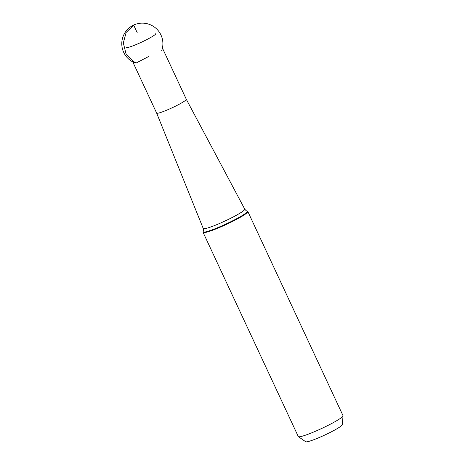 <?xml version="1.0" encoding="UTF-8"?>
<svg xmlns="http://www.w3.org/2000/svg" width="465" height="465" viewBox="0 0 465 465"><rect width="100%" height="100%" fill="white"/><g stroke="black" fill="none" stroke-linecap="round" stroke-linejoin="round"><path stroke-width="0.7" d="M126.067 47.506A16.356 1.709 -25 0 0 147.085 39.449A16.356 1.709 -25 0 0 155.711 33.683M156.659 113.111L203.24 228.507A22.907 2.395 -25 0 0 225.019 221.009A22.907 2.395 -25 0 0 244.759 209.145L186.302 99.289A16.356 1.709 155 0 1 186.308 99.289A16.356 1.709 155 0 1 172.207 107.752A16.356 1.709 155 0 1 156.659 113.117A16.356 1.709 155 0 1 156.659 113.105L132.781 61.903M244.759 209.145C245.822 210.476 246.595 211.093 247.084 210.994A24.447 2.558 155 0 1 247.357 211.122A24.447 2.558 155 0 1 234.529 219.835A24.447 2.558 155 0 1 203.083 231.762A24.447 2.558 155 0 1 203.164 231.477C203.548 231.163 203.577 230.175 203.24 228.507M247.357 211.122L247.74 211.436A24.68 2.581 155 0 1 247.845 211.552A24.68 2.581 155 0 1 226.565 224.322A24.68 2.581 155 0 1 203.106 232.419A24.68 2.581 155 0 1 203.077 232.262L203.083 231.762M247.845 211.552L343.025 415.675A24.68 2.581 155 0 1 343.054 415.838A24.68 2.581 155 0 1 321.745 428.445A24.68 2.581 155 0 1 298.396 436.664A24.68 2.581 155 0 1 298.286 436.536L203.106 232.419M343.054 415.838L342.246 424.714A20.193 2.11 155 0 1 324.82 435.031A20.193 2.11 155 0 1 305.708 441.75L298.396 436.664M148.382 56.666L136.274 62.944L133.403 61.525L125.992 53.678L123.318 42.937L126.16 32.422L133.699 25.174L137.262 32.812M186.308 99.289L162.425 48.075M161.692 50.633A20.559 20.559 0 0 0 149.335 24.372A20.559 20.559 0 0 0 123.033 36.636A20.559 20.559 0 0 0 135.21 62.984"/></g></svg>
